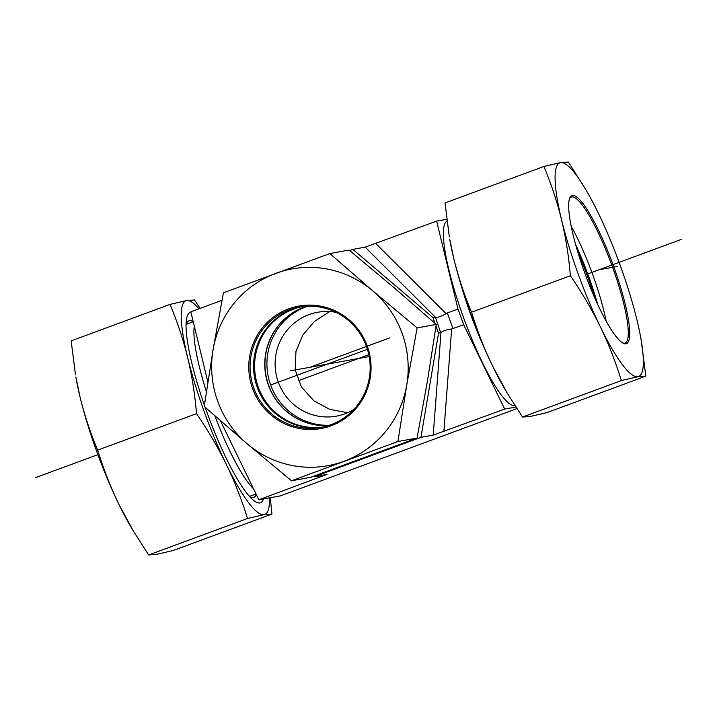<?xml version="1.0" encoding="UTF-8"?>
<svg xmlns="http://www.w3.org/2000/svg" width="717" height="717" viewBox="0 0 717 717"><rect width="100%" height="100%" fill="white"/><g stroke="black" fill="none" stroke-linecap="round" stroke-linejoin="round"><path stroke-width="1.08" d="M221.992 300.298L190.821 311.805L207.867 382.044M220.397 420.691L258.864 499.785L280.356 495.886L516.912 408.618M515.899 407.059L504.696 409.093L463.657 324.72L457.984 309.054L436.644 221.114L446.754 219.277M436.008 326.208L438.535 333.199L420.933 437.352L433.211 435.129L504.696 409.093M420.933 437.352L314.485 476.626L326.97 474.385L258.864 499.785M306.652 306.267A61.115 60.013 -100.3 0 0 304.017 307.172A61.115 60.013 -100.3 0 0 266.025 376.703A61.115 60.013 -100.3 0 0 328.278 425.611M347.664 412.723L329.766 409.371L313.947 400.893L301.472 387.081L295.216 369.927L295.951 351.536L302.735 335.189L314.404 321.44L329.784 311.554M336.022 312.334A52.78 51.83 -100.3 0 0 317.559 312.28A52.78 51.83 -100.3 0 0 275.973 373.458A52.78 51.83 -100.3 0 0 336.381 416.156A52.78 51.83 -100.3 0 0 344.922 413.817A52.78 51.83 -100.3 0 0 353.66 409.622M307.754 306.222A61.115 60.013 -100.3 0 0 306.177 306.777A61.115 60.013 -100.3 0 0 268.077 375.753A61.115 60.013 -100.3 0 0 329.336 425.262M314.485 476.626L313.912 476.124M349.627 250.574L352.889 249.373L432.862 317.532L434.932 323.25M438.535 333.199L440.982 332.58L433.211 435.129M443.877 431.526L451.638 328.986L463.657 324.72M453.001 328.655L447.327 312.988L457.984 309.054M352.889 249.373L365.168 247.15L436.644 221.114M447.327 312.988L446.073 313.607C441.296 316.502 437.737 317.703 435.407 317.21L440.686 332.805M451.638 328.986C446.117 329.82 442.559 331.021 440.982 332.58M432.862 317.532L435.013 317.138M594.536 297.421A77.786 14.492 69.8 0 0 577.651 251.658M575.473 244.13A83.342 15.532 -110.2 0 1 597.763 304.555M133.416 531.127L131.552 527.99A113.904 21.223 -110.2 0 1 118.816 504.15A113.904 21.223 -110.2 0 1 80.062 397.101A113.904 21.223 -110.2 0 1 75.85 377.017L80.062 397.101C84.427 414.901 90.297 432.575 97.673 450.133C103.499 469.043 110.552 487.049 118.816 504.15L133.416 531.127L148.661 554.958L156.539 554.349L173.129 550.522L271.976 514.053L264.089 514.672A113.904 21.223 69.8 0 0 269.484 497.858M193.214 321.682A93.999 17.513 69.8 0 0 189.422 320.741A93.999 17.513 69.8 0 0 188.867 320.893A93.999 17.513 69.8 0 0 186.035 324.425M249.489 496.415A93.999 17.513 69.8 0 0 253.935 497.266A93.999 17.513 69.8 0 0 256.39 494.685M204.408 405.23A101.402 18.893 -110.2 0 1 186.375 319.916A101.402 18.893 -110.2 0 1 190.847 312.325A101.402 18.893 -110.2 0 1 190.946 312.316M263.498 498.942A101.402 18.893 -110.2 0 1 252.671 499.624A101.402 18.893 -110.2 0 1 205.107 407.202M170.01 304.402L186.59 300.584A113.904 21.223 69.8 0 0 187.612 357.425C183.247 339.634 177.377 321.96 170.01 304.402L71.162 340.871L75.482 374.874M199.003 308.785A113.904 21.223 69.8 0 0 186.59 300.584L194.477 299.966L200.088 308.382M270.246 497.723L271.976 514.053M264.089 514.672L247.508 518.49C241.674 499.579 234.629 481.573 226.366 464.473A113.904 21.223 69.8 0 0 264.089 514.672M226.366 464.473C218.013 447.408 208.064 430.469 196.521 413.664C194.863 394 191.896 375.251 187.612 357.425A113.904 21.223 69.8 0 0 226.366 464.473M247.508 518.49L148.661 554.958M196.521 413.664L97.673 450.133M569.495 198.734A77.786 14.492 -110.2 0 1 571.261 197.094A77.786 14.492 -110.2 0 1 611.78 265.057A77.786 14.492 -110.2 0 1 625.107 343.058A77.786 14.492 -110.2 0 1 622.706 342.959M599.914 309.081A78.897 14.698 69.8 0 0 623.405 343.344A78.897 14.698 69.8 0 0 612.999 264.609A78.897 14.698 69.8 0 0 569.782 197.991A78.897 14.698 69.8 0 0 599.914 309.081M571.108 226.124A77.786 14.492 -110.2 0 1 577.597 238.591A77.786 14.492 -110.2 0 1 606.143 321.082M641.15 339.983L645.838 376.129L637.96 376.739L621.37 380.566C615.544 361.655 608.491 343.649 600.228 326.549C591.875 309.475 581.926 292.545 570.382 275.74C568.724 256.077 565.758 237.327 561.483 219.501C557.118 201.71 551.248 184.036 543.871 166.478L560.461 162.651A113.904 21.223 69.8 0 0 561.483 219.501A113.904 21.223 69.8 0 0 600.228 326.549A113.904 21.223 69.8 0 0 637.96 376.739A113.904 21.223 69.8 0 0 641.15 339.983A113.904 21.223 69.8 0 0 636.938 319.899A113.904 21.223 69.8 0 0 598.184 212.85A113.904 21.223 69.8 0 0 585.448 189.01A113.904 21.223 69.8 0 0 560.461 162.651L568.339 162.042L585.448 189.01M507.286 393.203L505.413 390.066A113.904 21.223 -110.2 0 1 492.678 366.226L507.286 393.203L522.523 417.034L530.41 416.416L546.99 412.598L645.838 376.129M453.933 259.178A113.904 21.223 -110.2 0 1 449.711 239.093L453.933 259.178C458.297 276.968 464.168 294.651 471.535 312.209C477.37 331.12 484.414 349.125 492.678 366.226A113.904 21.223 -110.2 0 1 453.933 259.178M543.871 166.478L445.024 202.947L449.344 236.942M522.523 417.034L621.37 380.566M471.535 312.209L570.382 275.74M306.742 306.267A61.115 60.013 -100.3 0 0 265.944 353.06A61.115 60.013 -100.3 0 0 314.046 424.563A61.115 60.013 -100.3 0 0 328.368 425.584M301.49 306.768A61.115 60.013 -100.3 0 0 254.607 367.212A61.115 60.013 -100.3 0 0 303.703 426.436A61.115 60.013 -100.3 0 0 323.277 426.956M330.913 424.706A61.115 60.013 79.7 0 1 321.019 427.404A61.115 60.013 79.7 0 1 251.067 377.976A61.115 60.013 79.7 0 1 299.222 307.136A61.115 60.013 79.7 0 1 368.027 351.464A61.115 60.013 79.7 0 1 330.913 424.706M331.084 425.79A62.227 61.106 -100.3 0 0 349 319.737A62.227 61.106 -100.3 0 0 249.65 356.394A62.227 61.106 -100.3 0 0 331.084 425.79M322.767 427.063A61.115 60.013 79.7 0 1 255.476 381.561A61.115 60.013 79.7 0 1 292.823 309.197A61.115 60.013 79.7 0 1 300.97 306.84M213.066 349.762A100.013 98.202 -100.3 0 0 247.087 443.751A100.013 98.202 -100.3 0 0 343.936 461.3A100.013 98.202 -100.3 0 0 406.763 384.85A100.013 98.202 -100.3 0 0 372.732 290.86A100.013 98.202 -100.3 0 0 275.884 273.32A100.013 98.202 -100.3 0 0 213.066 349.762L223.435 292.814L329.883 253.54L372.732 290.86L417.133 327.893L406.763 384.85L397.926 441.52L291.487 480.793L247.087 443.751L204.237 406.44L213.066 349.762M291.487 480.793L310.613 477.325L417.061 438.051L427.431 381.103L436.259 324.425L393.409 287.114L349.018 250.072L329.883 253.54M417.061 438.051L397.926 441.52M436.259 324.425L417.133 327.893M389.743 337.85L309.914 367.31M367.4 349.304L270.632 385.002M681.15 239.469L585.413 274.79M368.807 354.7L298.236 380.736M97.879 454.65L35.85 477.531M290.358 370.85L369.174 356.564M617.561 266.374L599.206 269.7M256.059 494.013L251.04 495.859A91.677 17.083 -110.2 0 1 249.113 495.994M186.026 324.989A91.677 17.083 -110.2 0 1 187.576 323.842L186.16 324.003M253.46 488.662A91.677 17.083 -110.2 0 1 214.822 415.788M206.406 391.652A91.677 17.083 -110.2 0 1 194.307 326.172M483.787 346.831A91.677 17.083 -110.2 0 1 461.354 286.011M514.94 405.562A98.346 18.328 -110.2 0 1 464.132 319.244A98.346 18.328 -110.2 0 1 446.978 221.069M375.825 243.547L446.073 313.607M317.873 476.007L319.683 477.343M365.168 247.15L435.407 317.21M251.04 495.859L249.857 496.657M193.231 321.754L187.576 323.842"/></g></svg>
